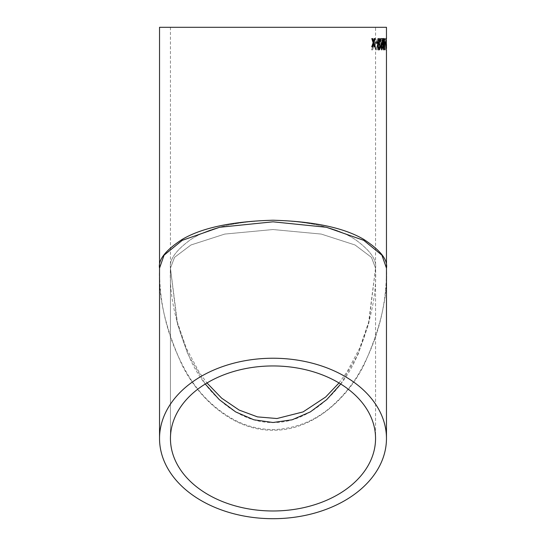 <?xml version="1.0" encoding="UTF-8"?>
<svg xmlns="http://www.w3.org/2000/svg" width="546" height="546" viewBox="0 0 546 546"><rect width="100%" height="100%" fill="white"/><g stroke="black" fill="none" stroke-linecap="round" stroke-linejoin="round"><path stroke-width="0.41" stroke-dasharray="2.73 2.05" d="M159.534 27.3L386.466 27.3M386.452 45.973L386.459 49.877M159.534 438.465L159.534 268.154C159.227 307.002 168.987 343.059 188.814 376.31C200.15 394.799 215.26 409.288 234.138 419.778C247.201 426.631 261.09 429.879 275.812 429.504C298.341 427.982 317.861 419.43 334.384 403.856C343.291 395.577 350.962 386.281 357.405 375.962C377.081 342.792 386.766 306.859 386.466 268.154C387.981 259.828 380.419 250.239 363.772 239.394C344.069 227.764 313.814 221.369 273 220.222C232.186 221.369 201.931 227.764 182.227 239.394C165.581 250.239 158.019 259.828 159.534 268.154C158.019 296.328 165.581 328.74 182.227 365.39C199.638 400.198 234.48 430.862 273 430.221C311.52 430.862 346.362 400.198 363.772 365.39C380.419 328.74 387.981 296.328 386.466 268.154C387.981 296.328 380.419 328.74 363.772 365.39C346.362 400.198 311.52 430.862 273 430.221C234.48 430.862 199.638 400.198 182.227 365.39C165.581 328.74 158.019 296.328 159.534 268.154L164.073 255.18L182.227 240.356L219.601 227.273L273 221.819L326.399 227.273L363.772 240.356L381.927 255.18L386.466 268.154L386.466 438.465A113.466 80.235 180 0 1 273 518.7A113.466 80.235 180 0 1 159.534 438.465A113.466 80.235 180 0 1 273 358.237A113.466 80.235 180 0 1 386.466 438.465M376.385 49.877L374.522 43.373L374.522 38.589L373.805 38.589L373.805 43.373L371.737 49.877L372.652 49.877L374.167 44.752L375.6 49.877L376.385 49.877L374.522 43.373M377.313 42.499L378.48 39.749L379.409 41.721L378.979 43.243L377.511 44.492L376.856 46.936C377.013 49.038 377.518 50.068 378.371 50.027C379.238 50.075 379.736 48.969 379.852 46.697L379.723 46.697C379.607 48.969 379.115 50.075 378.242 50.027C377.388 50.068 376.883 49.038 376.726 46.936L377.388 44.492L378.856 43.243L379.279 41.721L378.358 39.749L377.313 42.499L376.556 42.499L377.19 42.499M376.679 42.499C376.836 39.769 377.443 38.418 378.508 38.445C379.354 38.445 379.832 39.565 379.948 41.796L379.279 44.526L377.641 46.041L377.484 47.038L378.392 48.724L379.306 46.697L379.852 46.697M381.094 42.062L382.459 42.062L382.794 38.589L383.21 38.589L382.057 49.877L381.545 49.877L380.152 38.589L380.698 38.589L380.965 42.062L382.459 42.062M383.838 39.892L385.073 39.892L385.073 38.589L383.49 38.589L383.49 49.877L385.026 49.877L385.026 48.58L383.838 48.58L383.838 45.106L384.957 45.106L384.957 43.803L383.838 43.803L383.708 39.892L385.073 39.892M385.271 43.223L385.797 43.223L385.797 41.919L385.271 41.919L385.135 43.223L385.797 43.223M386.227 49.877L386.227 38.445L386.227 49.877L386.09 38.445L385.797 44.158L386.09 49.877M375.552 27.3L170.448 27.3L375.552 27.3L375.552 268.154C376.917 259.828 370.086 250.239 355.043 239.394C337.23 227.764 309.882 221.369 273 220.222C236.118 221.369 208.77 227.764 190.957 239.394C175.914 250.239 169.083 259.828 170.448 268.154C169.083 259.828 175.914 250.239 190.957 239.394C208.77 227.764 236.118 221.369 273 220.222C309.882 221.369 337.23 227.764 355.043 239.394C370.086 250.239 376.917 259.828 375.552 268.154L371.451 257.343L355.043 244.983L321.26 234.077L273 229.538L224.74 234.077L190.957 244.983L174.549 257.343L170.448 268.154L177.191 323.198L187.865 354.211L205.255 384.029M273 365.95A102.552 72.516 180 0 1 375.552 438.465A102.552 72.516 180 0 1 273 510.981A102.552 72.516 180 0 1 170.448 438.465A102.552 72.516 180 0 1 273 365.95M340.745 384.029L358.135 354.211L368.809 323.198L375.552 268.154C376.917 294.983 370.086 325.853 355.043 360.763C339.305 393.912 307.814 423.116 273 422.502C238.186 423.116 206.695 393.912 190.957 360.763C175.914 325.853 169.083 294.983 170.448 268.154L174.549 257.343L190.957 244.983L224.74 234.077L273 229.538L321.26 234.077L355.043 244.983L371.451 257.343L375.552 268.154L375.552 438.465L375.552 268.154L368.666 322.079L359.841 347.843L347.058 371.874L339.011 382.971M372.57 46.84L371.614 46.84L373.007 42.718L371.683 38.589L372.638 38.589M375.157 46.84L374.269 46.84L373.396 43.987M373.416 41.448L374.331 38.589L375.218 38.589M377.259 43.223L375.532 43.223M375.409 43.223L375.409 41.919L377.259 41.919M379.75 41.482L379.02 39.749M378.132 43.973L379.136 42.506M379.04 49.877L378.979 49.877C377.962 49.317 377.498 47.509 377.586 44.465C377.477 41.127 377.968 39.121 379.047 38.445L379.122 38.452M380.105 41.339L379.627 41.482M378.897 48.58L379.675 46.055L378.91 43.803M380.787 38.589L382.869 38.589M381.743 48.58L382.323 46.553L382.698 46.697M381.797 49.877L380.705 46.765L382.255 40.035L380.664 40.035L380.664 38.589M383.961 49.877L383.831 49.877C383.224 49.215 382.951 47.311 383.019 44.158C382.951 41.005 383.224 39.1 383.831 38.445L383.893 38.459M383.838 45.106L383.838 48.58L384.261 44.165L383.831 39.749M385.51 43.223L384.882 43.223M384.753 43.223L384.753 41.919L385.51 41.919M386.029 49.877L385.517 44.158L385.954 38.513M386.083 39.53L386.104 48.355M385.892 48.58L385.892 39.749M385.797 44.158L386.09 39.749L386.09 48.58L386.199 44.165M386.459 38.445L386.459 48.601M386.322 42.335L386.459 39.749M386.459 44.67L386.459 42.335M386.09 39.749L386.227 48.58L386.227 39.749M385.135 43.223L385.271 41.919M385.135 41.919L385.797 41.919M385.667 43.223L385.667 41.919M383.708 39.892L383.838 43.803M383.708 43.803L384.957 43.803M383.708 45.106L384.957 45.106M384.821 45.106L384.821 43.803M383.708 48.58L385.026 48.58M383.49 38.589L383.353 49.877L385.026 49.877M384.896 49.877L384.896 48.58M383.353 38.589L385.073 38.589M384.937 39.892L384.937 38.589M382.33 42.062L382.794 38.589M382.664 38.589L383.21 38.589M380.152 38.589L381.415 49.877L382.057 49.877M381.927 49.877L383.074 38.589M380.03 38.589L380.698 38.589M380.965 42.062L380.569 38.589M381.115 43.366L382.207 43.366L381.674 48.58L381.115 43.366L382.337 43.366L381.804 48.58L381.245 43.366M379.306 46.697L379.723 46.697M379.177 46.697L378.269 48.724L377.361 47.038L377.518 46.041L379.149 44.526L379.818 41.796C379.709 39.565 379.224 38.445 378.385 38.445C377.32 38.418 376.706 39.769 376.556 42.499M373.805 38.589L373.682 43.373L371.614 49.877L372.529 49.877L374.044 44.752L375.6 49.877M375.477 49.877L376.262 49.877M373.682 38.589L374.522 38.589M374.399 43.373L374.399 38.589M170.448 27.3L170.448 438.465L170.448 268.154L177.382 322.27L186.275 348.116L199.154 372.208L206.982 382.971"/><path stroke-width="0.82" d="M386.459 48.574L386.322 39.749M386.459 49.877L386.466 268.154L381.927 255.18L363.772 240.356L326.399 227.273L273 221.819L219.601 227.273L182.227 240.356L164.073 255.18L159.534 268.154L159.534 27.3L386.466 27.3L386.466 38.67M159.534 438.465L159.534 268.154C158.019 259.828 165.581 250.239 182.227 239.394C201.931 227.764 232.186 221.369 273 220.222C313.814 221.369 344.069 227.764 363.772 239.394C380.419 250.239 387.981 259.828 386.466 268.154L386.466 438.465A113.466 80.235 0 0 1 273 518.7A113.466 80.235 0 0 1 159.534 438.465A113.466 80.235 0 0 1 273 358.237A113.466 80.235 0 0 1 386.466 438.465M386.029 49.877L385.653 44.158L386.029 38.445L386.029 49.877M385.51 43.223L384.882 43.223L384.882 41.919L385.51 41.919L385.51 43.223M383.961 49.877C383.353 49.215 383.087 47.311 383.149 44.158C383.08 41.005 383.353 39.1 383.961 38.445L384.459 39.53L384.664 44.158C384.739 47.338 384.507 49.249 383.961 49.877M382.828 46.697L382.459 46.553L381.872 48.58L381.279 46.751L382.869 38.589L380.787 38.589L380.787 40.035L382.384 40.035L380.835 46.765L381.866 49.877L382.828 46.697L381.736 49.877M379.75 41.482L379.149 39.749L378.255 43.973L379.197 42.499L380.282 46.13C380.262 48.403 379.873 49.652 379.108 49.877C378.091 49.317 377.62 47.509 377.709 44.465C377.607 41.127 378.091 39.121 379.177 38.445L380.234 41.339L379.75 41.482M377.259 43.223L375.532 43.223L375.532 41.919L377.259 41.919L377.259 43.223M373.396 40.998L374.454 38.589L375.218 38.589L373.928 42.718L375.157 46.84L374.385 46.84L373.519 43.987L372.57 46.84L371.73 46.84L373.123 42.718L371.799 38.589L372.638 38.589L373.539 41.448M386.459 44.485L386.452 45.973M273 365.95A102.552 72.516 0 0 1 375.552 438.465A102.552 72.516 0 0 1 273 510.981A102.552 72.516 0 0 1 170.448 438.465A102.552 72.516 0 0 1 273 365.95M205.255 384.029L219.26 399.611L235.633 411.889L253.822 419.778L273 422.502L292.178 419.778L310.367 411.889L326.74 399.611L340.745 384.029M372.522 38.589L373.28 40.998M373.519 43.987L372.454 46.84M375.095 38.589L373.928 42.718M373.805 42.718L375.034 46.84M377.136 41.919L377.136 43.223M379.149 39.749L378.255 43.973M379.067 42.499L380.152 46.13C380.139 48.403 379.743 49.652 378.979 49.877M379.047 38.445L380.105 41.339L379.627 41.482M379.04 43.803L378.132 46.164L379.026 48.58L379.804 46.055L379.04 43.803L378.255 46.164L379.026 48.58M382.732 38.589L381.149 46.751L381.872 48.58M382.323 46.553L382.698 46.697M383.831 38.445L384.329 39.53L384.527 44.158C384.602 47.338 384.37 49.249 383.831 49.877M383.961 39.749L383.353 44.165L383.831 48.58L384.268 47.802L383.961 39.749L383.49 44.165L383.968 48.58M385.374 41.919L385.374 43.223M385.892 38.445L386.104 40.008M386.104 48.355L385.954 49.809M386.029 39.749L385.681 44.165L385.892 48.58L386.152 47.802L386.029 39.749L386.029 48.58M339.011 382.971L325.655 397.031L303.098 411.909L276.959 418.529L257.5 416.885L239.182 410.094L221.69 398.198L206.982 382.971"/></g></svg>
